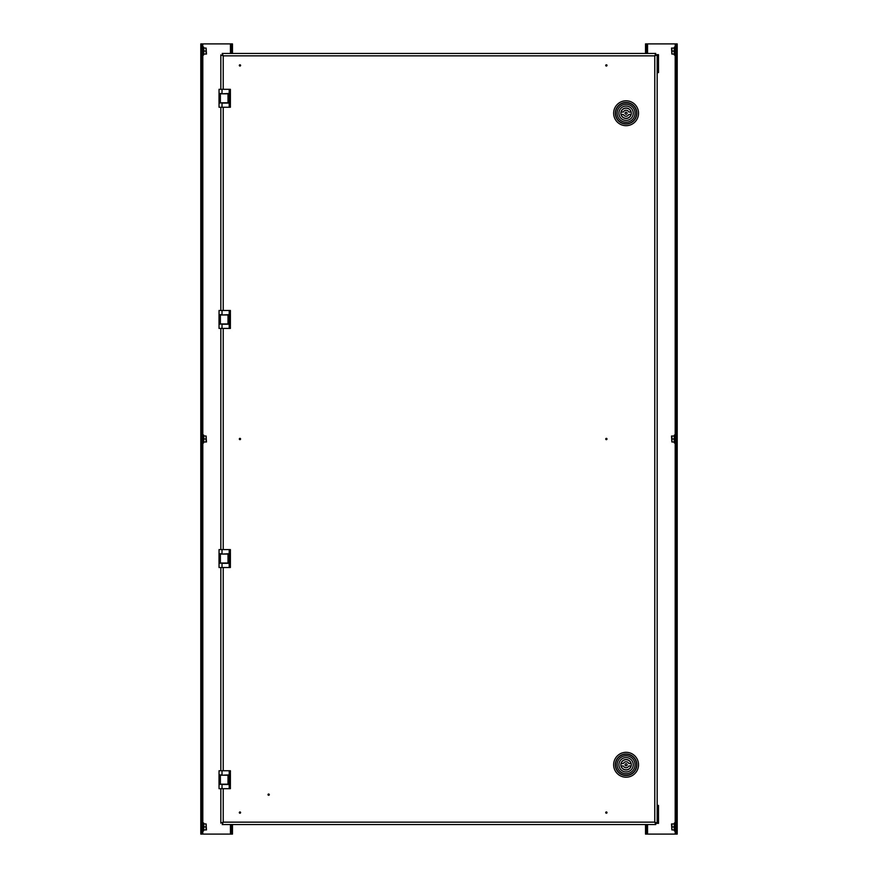 <?xml version="1.0" encoding="UTF-8"?>
<svg xmlns="http://www.w3.org/2000/svg" width="878" height="878" viewBox="0 0 878 878"><rect width="100%" height="100%" fill="white"/><g stroke="black" fill="none" stroke-linecap="round" stroke-linejoin="round"><path stroke-width="1.32" d="M268.646 794.294L268.646 794.996L268.646 794.294M268.646 794.019A0.637 0.637 0 0 0 268.009 794.645A0.637 0.637 0 0 0 268.646 795.281A0.637 0.637 0 0 0 269.283 794.645A0.637 0.637 0 0 0 268.646 794.019M239.957 812.227L239.957 812.929L239.957 812.227M239.957 811.952A0.637 0.637 0 0 0 239.321 812.578A0.637 0.637 0 0 0 239.957 813.215A0.637 0.637 0 0 0 240.583 812.578A0.637 0.637 0 0 0 239.957 811.952M606.369 812.227L606.369 812.929L606.369 812.227M606.369 811.952A0.637 0.637 0 0 0 605.732 812.578A0.637 0.637 0 0 0 606.369 813.215A0.637 0.637 0 0 0 606.994 812.578A0.637 0.637 0 0 0 606.369 811.952M239.957 438.649L239.957 439.351L239.957 438.649M239.957 438.363A0.637 0.637 0 0 0 239.321 439A0.637 0.637 0 0 0 239.957 439.637A0.637 0.637 0 0 0 240.583 439A0.637 0.637 0 0 0 239.957 438.363M606.369 438.649L606.369 439.351L606.369 438.649M606.369 438.363A0.637 0.637 0 0 0 605.732 439A0.637 0.637 0 0 0 606.369 439.637A0.637 0.637 0 0 0 606.994 439A0.637 0.637 0 0 0 606.369 438.363M239.957 65.071L239.957 65.773L239.957 65.071M239.957 64.785A0.637 0.637 0 0 0 239.321 65.422A0.637 0.637 0 0 0 239.957 66.048A0.637 0.637 0 0 0 240.583 65.422A0.637 0.637 0 0 0 239.957 64.785M606.369 65.071L606.369 65.773L606.369 65.071M606.369 64.785A0.637 0.637 0 0 0 605.732 65.422A0.637 0.637 0 0 0 606.369 66.048A0.637 0.637 0 0 0 606.994 65.422A0.637 0.637 0 0 0 606.369 64.785M636.627 764.76A10.536 10.536 0 0 1 626.091 775.296A10.536 10.536 0 0 1 615.555 764.76A10.536 10.536 0 0 1 626.091 754.224A10.536 10.536 0 0 1 636.627 764.76M615.555 113.24A10.536 10.536 0 0 0 626.091 123.776A10.536 10.536 0 0 0 636.627 113.24A10.536 10.536 0 0 0 626.091 102.704A10.536 10.536 0 0 0 615.555 113.24M222.233 824.541L223.221 822.148L222.233 824.541L655.767 824.541L655.767 823.345L658.522 823.345L658.478 805.411L658.522 823.345M655.767 53.459L654.779 55.852L655.767 53.459L222.233 53.459L223.221 55.852L222.233 53.459M220.828 788.674L220.828 823.125L223.221 822.148L220.828 823.125M220.828 567.517L220.828 770.741M220.828 328.416L220.828 549.584M220.828 107.259L220.828 310.483M220.828 54.875L223.221 55.852L220.828 54.875L220.828 89.326M222.024 93.814L228.478 93.507L228.478 103.077L222.024 103.077L222.024 107.259L219.039 107.259L219.039 103.077L222.024 102.781M222.024 314.972L228.478 314.675L228.478 324.234L222.024 324.234L222.024 328.416L219.039 328.416L219.039 324.234L222.024 323.938M222.024 554.062L228.478 553.766L228.478 563.325L222.024 563.325L222.024 567.517L219.039 567.517L219.039 563.325L222.024 563.028M222.024 775.219L228.478 774.923L228.478 784.493L222.024 784.493L222.024 788.674L219.039 788.674L219.039 784.493L222.024 784.186M223.221 788.674L223.221 822.148L654.779 822.148L657.172 823.125L654.779 822.148L654.779 55.852L657.172 54.875L654.779 55.852L223.221 55.852L223.221 89.326M657.172 823.125L657.172 54.875M655.767 823.345L654.779 822.148L655.767 824.541M201.688 55.435L201.929 55.138A1.196 1.196 0 0 0 202.884 53.975M201.688 46.71L201.929 47.006A1.196 1.196 0 0 1 202.884 48.169M201.688 443.368L201.929 443.072A1.196 1.196 0 0 0 202.884 441.897L202.884 436.103A1.196 1.196 0 0 0 201.929 434.928L201.929 443.072M201.688 831.29L201.929 830.994A1.196 1.196 0 0 0 202.884 829.831L202.884 824.025A1.196 1.196 0 0 0 201.929 822.862L201.929 830.994M230.453 824.541L230.453 834.1L202.807 834.1L202.807 830.237M202.807 47.763L202.807 43.9L230.453 43.9L230.453 53.459M201.688 43.9L201.688 45.689L200.788 45.689L200.788 43.9L202.807 43.9M201.688 832.311L201.688 834.1L200.788 834.1L200.788 832.311L201.688 832.311L201.688 45.689M200.788 832.311L200.788 45.689M201.688 834.1L202.807 834.1M230.453 834.1L231.572 834.1L231.572 832.311L232.472 832.311L232.472 834.1L231.572 834.1M231.572 43.9L232.472 43.9L232.472 45.689L231.572 45.689L231.572 43.9L230.453 43.9M232.472 45.689L232.472 53.459M232.472 824.541L232.472 832.311M231.572 45.689L231.572 53.459M231.572 824.541L231.572 832.311M204.069 54.063L202.884 54.974L202.884 47.171L203.542 47.05L203.542 55.094M204.069 48.081L203.542 47.05M203.685 47.928L203.685 54.216L203.861 49.574M203.905 54.063L206.462 54.063L206.111 48.081L206.111 54.063M203.685 51.078L206.111 51.078M203.905 48.081L206.111 48.081M229.202 89.326L230.387 89.326L230.387 107.259L229.202 107.259L229.202 89.326L222.024 89.326L222.024 93.507L219.039 93.507L219.039 89.326L222.024 89.326M222.024 107.259L229.202 107.259M220.367 102.781L219.017 102.781L219.017 93.814L228.006 93.814L228.006 102.781L220.367 102.781L220.367 93.814M229.202 770.741L230.387 770.741L230.387 788.674L229.202 788.674L229.202 770.741L222.024 770.741L222.024 774.923L219.039 774.923L219.039 770.741L222.024 770.741M222.024 788.674L229.202 788.674M220.367 784.186L219.017 784.186L219.017 775.219L228.006 775.219L228.006 784.186L220.367 784.186L220.367 775.219M229.202 310.483L230.387 310.483L230.387 328.416L229.202 328.416L229.202 310.483L222.024 310.483L222.024 314.675L219.039 314.675L219.039 310.483L222.024 310.483M222.024 328.416L229.202 328.416M220.367 323.938L219.017 323.938L219.017 314.972L228.006 314.972L228.006 323.938L220.367 323.938L220.367 314.972M219.017 323.938L219.017 314.972M229.202 549.584L230.387 549.584L230.387 567.517L229.202 567.517L229.202 549.584L222.024 549.584L222.024 553.766L219.039 553.766L219.039 549.584L222.024 549.584M222.024 567.517L229.202 567.517M220.367 563.028L219.017 563.028L219.017 554.062L228.006 554.062L228.006 563.028L220.367 563.028L220.367 554.062M219.017 563.028L219.017 554.062M626.091 114.283A1.043 1.043 0 0 0 627.133 113.24A1.043 1.043 0 0 0 626.091 112.186A1.043 1.043 0 0 0 625.048 113.24A1.043 1.043 0 0 0 626.091 114.283M621.152 114.436A5.081 5.081 0 0 0 631.03 114.436L628.824 114.436A2.985 2.985 0 0 1 623.347 114.436L621.152 114.436M626.091 108.005A5.235 5.235 0 0 0 620.856 113.24A5.235 5.235 0 0 0 626.091 118.464A5.235 5.235 0 0 0 631.315 113.24A5.235 5.235 0 0 0 626.091 108.005M626.091 120.407A7.178 7.178 0 0 0 633.257 113.24A7.178 7.178 0 0 0 626.091 106.062A7.178 7.178 0 0 0 618.913 113.24A7.178 7.178 0 0 0 626.091 120.407M626.091 104.273A8.967 8.967 0 0 1 635.057 113.24A8.967 8.967 0 0 1 626.091 122.207A8.967 8.967 0 0 1 617.124 113.24A8.967 8.967 0 0 1 626.091 104.273M631.03 112.044L628.824 112.044A2.985 2.985 0 0 0 623.347 112.044L621.152 112.044A5.081 5.081 0 0 1 631.03 112.044M626.091 765.814A1.043 1.043 0 0 0 627.133 764.76A1.043 1.043 0 0 0 626.091 763.717A1.043 1.043 0 0 0 625.048 764.76A1.043 1.043 0 0 0 626.091 765.814M621.152 765.956A5.081 5.081 0 0 0 631.03 765.956L628.824 765.956A2.985 2.985 0 0 1 623.347 765.956L621.152 765.956M626.091 759.536A5.235 5.235 0 0 0 620.856 764.76A5.235 5.235 0 0 0 626.091 769.995A5.235 5.235 0 0 0 631.315 764.76A5.235 5.235 0 0 0 626.091 759.536M626.091 771.938A7.178 7.178 0 0 0 633.257 764.76A7.178 7.178 0 0 0 626.091 757.593A7.178 7.178 0 0 0 618.913 764.76A7.178 7.178 0 0 0 626.091 771.938M626.091 755.793A8.967 8.967 0 0 1 635.057 764.76A8.967 8.967 0 0 1 626.091 773.727A8.967 8.967 0 0 1 617.124 764.76A8.967 8.967 0 0 1 626.091 755.793M631.03 763.564L628.824 763.564A2.985 2.985 0 0 0 623.347 763.564L621.152 763.564A5.081 5.081 0 0 1 631.03 763.564M655.767 54.655L656.722 54.875M657.172 72.589L658.522 72.589L658.478 54.655L658.522 72.589M657.051 54.655L658.478 54.655M657.172 805.411L658.478 805.411M202.884 437.211L202.884 440.789M204.069 441.985L202.884 442.907L202.884 435.093L203.542 434.983L203.542 443.017M204.069 436.015L203.542 434.983M203.685 435.861L203.685 442.139L203.861 437.507M203.905 441.985L206.462 441.985L206.111 436.015L206.111 441.985M203.685 439L206.111 439M203.905 436.015L206.111 436.015M204.069 829.919L202.884 830.829L202.884 823.026L203.542 822.905L203.542 830.95M204.069 823.937L203.542 822.905M203.685 823.784L203.685 830.072L203.861 825.43M203.905 829.919L206.462 829.919L206.111 823.937L206.111 829.919M203.685 826.922L206.111 826.922M203.905 823.937L206.111 823.937M676.312 822.565L676.071 822.862A1.196 1.196 0 0 0 675.116 824.025L675.116 829.831A1.196 1.196 0 0 0 676.071 830.994L676.071 822.862M676.312 434.632L676.071 434.928A1.196 1.196 0 0 0 675.116 436.103L675.116 436.904M676.312 443.368L676.071 443.072A1.196 1.196 0 0 1 675.116 441.897L675.116 436.103M676.312 46.71L676.071 47.006A1.196 1.196 0 0 0 675.116 48.169M676.312 55.435L676.071 55.138A1.196 1.196 0 0 1 675.116 53.975M647.547 53.459L647.547 43.9L675.193 43.9L675.193 47.763M675.193 830.237L675.193 834.1L647.547 834.1L647.547 824.541M676.312 834.1L676.312 832.311L677.212 832.311L677.212 834.1L675.193 834.1M676.312 45.689L676.312 43.9L677.212 43.9L677.212 45.689L676.312 45.689L676.312 832.311M677.212 45.689L677.212 832.311M676.312 43.9L675.193 43.9M647.547 43.9L646.428 43.9L646.428 45.689L645.528 45.689L645.528 43.9L646.428 43.9M646.428 834.1L645.528 834.1L645.528 832.311L646.428 832.311L646.428 834.1L647.547 834.1M645.528 832.311L645.528 824.541M645.528 53.459L645.528 45.689M646.428 832.311L646.428 824.541M646.428 53.459L646.428 45.689M675.116 441.096L675.116 441.897M673.931 48.081L675.116 47.171L675.116 54.974L674.458 55.094L674.458 47.05M673.931 54.063L674.458 55.094M674.315 54.216L674.315 47.928L674.139 52.57M674.095 48.081L671.538 48.081L671.889 54.063L671.889 48.081M674.315 51.078L671.889 51.078M674.095 54.063L671.889 54.063M673.931 436.015L675.116 435.093L675.116 442.907L674.458 443.017L674.458 434.983M673.931 441.985L674.458 443.017M674.315 442.139L674.315 435.861L674.139 440.493M674.095 436.015L671.538 436.015L671.889 441.985L671.889 436.015M674.315 439L671.889 439M674.095 441.985L671.889 441.985M673.931 823.937L675.116 823.026L675.116 830.829L674.458 830.95L674.458 822.905M673.931 829.919L674.458 830.95M674.315 830.072L674.315 823.784L674.139 828.426M674.095 823.937L671.538 823.937L671.889 829.919L671.889 823.937M674.315 826.922L671.889 826.922M674.095 829.919L671.889 829.919M626.091 775.526A10.755 10.755 0 0 0 636.846 764.76A10.755 10.755 0 0 0 626.091 754.004A10.755 10.755 0 0 0 615.324 764.76A10.755 10.755 0 0 0 626.091 775.526M626.091 752.314A12.446 12.446 0 0 1 638.536 764.76A12.446 12.446 0 0 1 626.091 777.206A12.446 12.446 0 0 1 613.645 764.76A12.446 12.446 0 0 1 626.091 752.314M615.324 113.24A10.755 10.755 0 0 1 626.091 102.474A10.755 10.755 0 0 1 636.846 113.24A10.755 10.755 0 0 1 626.091 123.996A10.755 10.755 0 0 1 615.324 113.24M626.091 100.794A12.446 12.446 0 0 0 613.645 113.24A12.446 12.446 0 0 0 626.091 125.686A12.446 12.446 0 0 0 638.536 113.24A12.446 12.446 0 0 0 626.091 100.794M223.221 567.517L223.221 770.741M223.221 107.259L223.221 310.483M223.221 328.416L223.221 549.584M201.929 47.006L201.929 55.138M202.807 823.619L202.807 442.303M202.807 435.697L202.807 54.381M219.105 102.781L219.105 93.814M219.105 784.186L219.105 775.219M219.105 323.938L219.105 314.972M219.105 563.028L219.105 554.062M676.071 443.072L676.071 434.928M676.071 55.138L676.071 47.006M675.193 54.381L675.193 435.697M675.193 442.303L675.193 823.619"/></g></svg>
